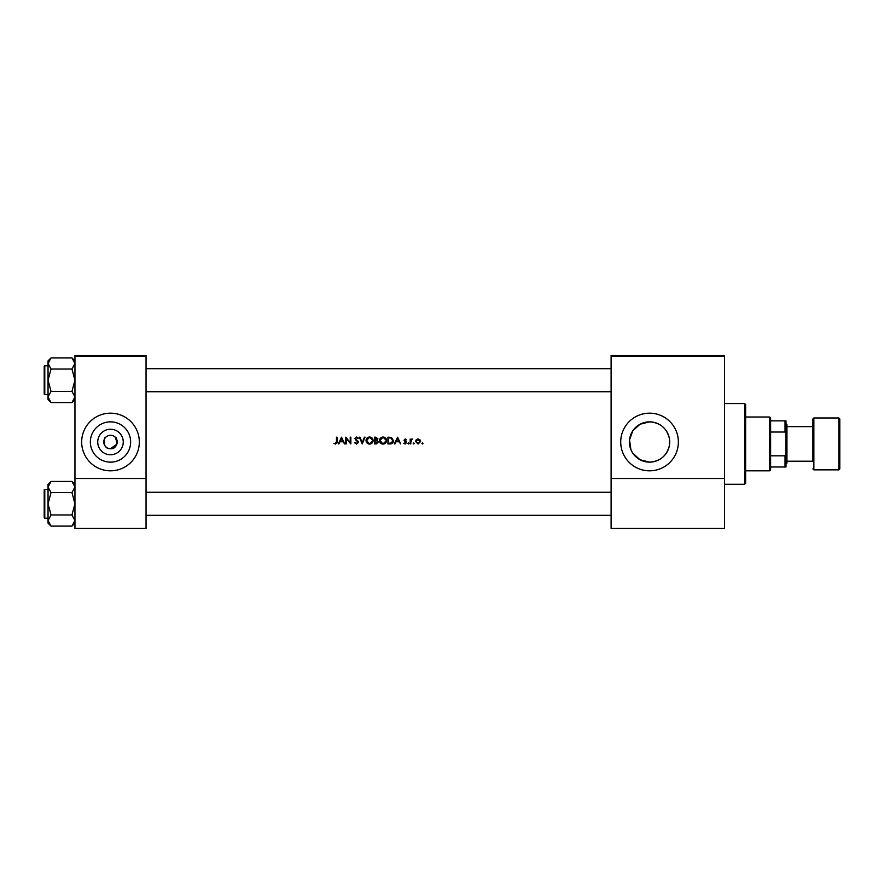 <?xml version="1.0" encoding="UTF-8"?>
<svg xmlns="http://www.w3.org/2000/svg" width="884" height="884" viewBox="0 0 884 884"><rect width="100%" height="100%" fill="white"/><g stroke="black" fill="none" stroke-linecap="round" stroke-linejoin="round"><path stroke-width="1.33" d="M110.5 454.763A12.763 12.763 0 0 1 97.737 442A12.763 12.763 0 0 1 110.5 429.237A12.763 12.763 0 0 1 123.263 442A12.763 12.763 0 0 1 110.5 454.763M117.152 442.972L115.207 437.193C117.462 436.597 118.854 449.326 110.5 448.729A6.729 6.729 0 0 0 117.229 442A6.729 6.729 0 0 0 110.5 435.271A6.729 6.729 0 0 0 103.771 442A6.729 6.729 0 0 0 110.5 448.729C102.146 449.326 103.527 436.608 105.793 437.193C103.538 436.597 102.146 449.326 110.5 448.729L116.876 444.155M110.5 421.856A20.144 20.144 0 0 0 90.356 442A20.144 20.144 0 0 0 110.5 462.144A20.144 20.144 0 0 0 130.644 442A20.144 20.144 0 0 0 110.5 421.856M110.5 413.171A28.829 28.829 0 0 0 81.671 442A28.829 28.829 0 0 0 110.5 470.829A28.829 28.829 0 0 0 139.329 442A28.829 28.829 0 0 0 110.5 413.171M632.789 453.161L640.005 459.735L649.552 462.144A20.144 20.144 0 0 0 669.685 442A20.144 20.144 0 0 0 649.552 421.856A20.144 20.144 0 0 0 629.408 442A20.144 20.144 0 0 0 649.552 462.144C660.105 461.393 666.702 455.912 669.343 445.713L669.343 438.287C666.735 428.099 660.138 422.629 649.552 421.856L640.016 424.254L632.856 430.729L629.519 439.867L630.922 449.669M649.552 413.171A28.829 28.829 0 0 0 620.723 442A28.829 28.829 0 0 0 649.552 470.829A28.829 28.829 0 0 0 678.371 442A28.829 28.829 0 0 0 649.552 413.171M335.489 444.099L333.876 443.315L335.489 444.099L337.058 441.735L337.058 437.193L336.461 437.193L336.461 441.668L335.522 443.403L333.876 443.315L335.522 443.403L336.461 441.668M338.926 443.923L339.953 441.768L343.003 441.768L344.649 443.923L341.544 437.193L338.274 443.923L338.926 443.923M356.528 444.099L358.451 442.276L355.512 438.563L356.506 437.713L358.363 438.166L356.572 437.027L354.915 438.597L357.843 442.265L356.528 443.403L354.484 442.619L356.528 444.099M359.313 437.193L362.241 443.923L365.092 437.193L364.44 437.193L362.197 442.497L359.954 437.193L359.313 437.193M379.49 440.586C379.689 442.74 380.871 443.901 383.037 444.099C385.192 443.901 386.363 442.718 386.562 440.552C386.363 438.376 385.181 437.204 382.982 437.027C380.838 437.237 379.678 438.431 379.49 440.586L379.556 439.889M387.943 437.193L387.943 443.923L390.021 443.923C392.187 443.901 393.325 442.807 393.457 440.641L391.435 437.436L387.943 437.193M405.226 439.525L404.585 440.188L405.226 439.525L406.065 440.044L405.226 439.525L404.75 440.63L406.563 442.586L405.126 444.011L403.723 443.337L405.126 444.011L406.563 442.586L404.585 440.188L406.474 439.624L405.226 438.917L403.977 440.21L405.966 442.619L403.723 443.337L405.966 442.619L405.049 441.635L405.8 442.144M407.856 443.448L408.419 444.011L408.983 443.448L408.419 442.884L407.856 443.448L408.419 442.884L408.983 443.448L408.419 444.011L407.856 443.448M410.187 439.005L410.187 443.923L410.795 443.923L410.894 440.586L412.519 439.094L410.795 439.735L410.187 439.005M421.911 443.448L422.475 444.011L423.038 443.448L422.475 442.884L421.911 443.448L422.475 442.884L423.038 443.448L422.475 444.011L421.911 443.448L422.475 442.884L423.038 443.448L422.475 444.011L423.038 443.448L422.475 442.884M415.535 441.481L418.077 444.011L420.618 441.481L419.944 439.735L418.077 438.917L416.209 439.735L415.535 441.481L416.209 439.735L418.077 438.917L419.944 439.735M413.204 443.448L413.767 444.011L414.331 443.448L413.767 442.884L413.204 443.448L413.767 442.884L414.331 443.448L413.767 444.011L413.204 443.448M394.982 443.923L395.999 441.768L399.049 441.768L400.706 443.923L397.601 437.193L394.319 443.923L394.982 443.923M374.484 437.193L374.484 443.923L376.308 443.923L378.451 442.011L377.159 440.298L377.932 438.862L375.799 437.193L374.484 437.193M366.031 440.586C366.241 442.74 367.424 443.901 369.578 444.099C371.744 443.901 372.915 442.718 373.103 440.552C372.915 438.376 371.722 437.204 369.523 437.027C367.379 437.237 366.219 438.431 366.031 440.586M345.688 437.193L345.688 443.923L346.285 443.923L346.285 438.641L350.86 443.923L350.86 437.193L350.252 437.193L350.252 442.486L345.688 437.193M146.048 356.484L74.952 356.484L74.952 355.523L146.048 355.523L146.048 528.477L74.952 528.477L74.952 478.509L146.048 478.509M74.952 356.484L74.952 478.509M724.493 356.484L724.493 528.477L611.109 528.477L611.109 355.523L724.493 355.523L724.493 356.484L611.109 356.484M724.493 478.509L611.109 478.509M419.977 441.867L418.077 443.403L416.132 441.481L418.077 439.525L420.022 441.481L419.447 440.099L418.077 439.525L416.497 440.342M417.701 443.37L418.463 443.37M416.276 440.729L416.176 441.856M413.767 442.884L414.331 443.448L413.767 442.884M410.795 439.735L411.988 438.917L410.795 439.735M411.878 439.525L410.795 442.265M408.419 442.884L408.983 443.448L408.419 442.884M405.226 438.917L406.474 439.624L405.226 438.917M405.447 441.138L406.331 441.823M397.546 438.508L398.728 441.072L396.33 441.072L397.546 438.508M393.413 441.249L393.236 441.978M391.513 443.724L390.728 443.89M392.827 441.039L391.082 438.077L392.85 440.641L391.236 443.061L388.54 443.227L388.54 437.889L390.606 437.978M391.082 438.077L389.91 437.911M389.314 443.227L391.601 442.917M391.932 442.707L392.816 441.16M379.888 438.917L381.336 437.436M384.385 437.282L386.54 440.221M386.562 440.552L386.308 441.912M384.993 443.514L383.722 444.033M383.579 437.768L385.899 439.989M385.855 439.779L385.347 438.807M385.899 441.127L383.579 443.359M382.452 443.359L380.087 440.586L380.584 442.177M380.584 438.961L380.087 440.586L382.441 437.768M377.932 438.862L377.159 440.298M376.904 439.735L377.335 438.873L375.092 440.044L375.092 437.889L377.258 438.486M377.335 438.873L375.91 437.889L377.335 438.873M376.794 443.171L377.855 442.011L376.75 440.807L377.855 442.011L375.092 443.227L375.092 440.729L376.75 440.807L375.49 440.729M366.429 438.917L367.877 437.436M370.937 437.282L371.523 437.591M373.103 440.552L372.849 441.912M372.087 443.061L370.274 444.033M370.12 437.768L372.451 439.989M372.407 439.779L371.899 438.807M372.451 441.127L370.131 443.359M368.993 443.359L366.639 440.586L367.136 442.177M367.136 438.961L366.639 440.586L368.993 437.768M354.484 442.619L355.324 442.696M355.048 442.287L356.528 443.403L357.843 442.265L354.915 438.597L356.572 437.027L358.363 438.166M357.843 442.265L357.6 441.602M356.76 440.807L355.291 439.613M356.705 437.735L357.666 438.387M356.506 437.713L355.512 438.563L356.86 440.099M355.512 438.563L355.954 439.436M358.097 441.238L358.407 441.923M341.5 438.508L342.683 441.072L340.274 441.072L341.5 438.508M337.025 442.553L336.837 443.348M744.671 403.568L745.632 404.529L745.632 483.316L744.671 484.277L744.671 403.568L724.493 403.568M669.343 438.287L669.343 445.713M44.2 380.219L44.2 369.645M74.952 360.882L71.958 357.887L74.952 363.468L71.958 369.048L74.952 380.219L71.958 391.38L74.952 396.96L71.958 402.552L74.952 399.557L71.958 402.552L51.04 402.552L48.045 396.96L51.04 391.38L48.045 380.219L51.04 369.048L48.045 363.468L51.04 357.887L48.045 360.882L48.045 399.557L51.04 402.552M44.2 366.385A0.575 0.575 0 0 1 44.775 365.799L44.775 394.629A0.575 0.575 0 0 1 44.2 394.054L44.2 366.385A0.575 0.575 0 0 1 44.775 365.799L48.045 365.799M44.775 394.629L48.045 394.629M71.958 357.887L51.04 357.887M74.952 363.468L74.886 362.694L74.952 363.468M71.958 369.048L51.04 369.048M71.958 391.38L51.04 391.38M44.2 394.054L44.2 392.706L44.2 394.054M44.775 489.371L44.775 518.201A0.575 0.575 0 0 1 44.2 517.615L44.2 489.946A0.575 0.575 0 0 1 44.775 489.371L48.045 489.371L44.775 489.371A0.575 0.575 0 0 0 44.2 489.946L44.2 491.294M44.2 517.615L44.2 516.278M48.045 520.532L51.04 514.952L48.045 503.781L51.04 492.62L48.045 487.04L51.04 481.448L48.045 484.443L48.045 523.118L51.04 526.113L48.045 520.532M74.952 484.443L71.958 481.448L74.952 487.04L71.958 492.62L51.04 492.62M74.952 523.118L71.958 526.113L51.04 526.113M44.775 518.201L48.045 518.201M71.958 481.448L51.04 481.448L48.045 484.443M71.958 492.62L74.952 503.781L71.958 514.952L51.04 514.952M71.958 514.952L74.952 520.532L71.958 526.113M769.655 470.829L769.655 417.016L770.616 417.977L770.616 469.868L769.655 470.829L745.632 470.829M769.655 417.016L745.632 417.016M785.986 466.984L785.025 466.984L785.025 455.812L785.986 453.525L785.986 466.984M770.616 466.984L785.025 466.984M770.616 420.861L785.986 420.861L785.986 453.525M770.616 455.812L785.025 455.812M785.986 434.309L785.025 432.033L785.025 420.861M770.616 432.033L785.025 432.033M839.8 418.939L839.8 468.907L838.839 469.868L838.839 417.977L839.8 418.939M786.948 461.216L812.893 461.216L812.893 418.939L812.893 426.629L786.948 426.629M785.986 423.745L786.948 424.707L786.948 463.139L785.986 464.1M812.893 461.216L812.893 443.923M812.893 418.939L813.855 417.977L813.855 469.868L838.839 469.868M744.671 484.277L724.493 484.277M611.109 368.683L146.048 368.683M611.109 391.745L146.048 391.745M813.855 417.977L838.839 417.977M813.855 469.868L812.893 468.907M146.048 515.317L611.109 515.317M146.048 492.255L611.109 492.255"/></g></svg>
